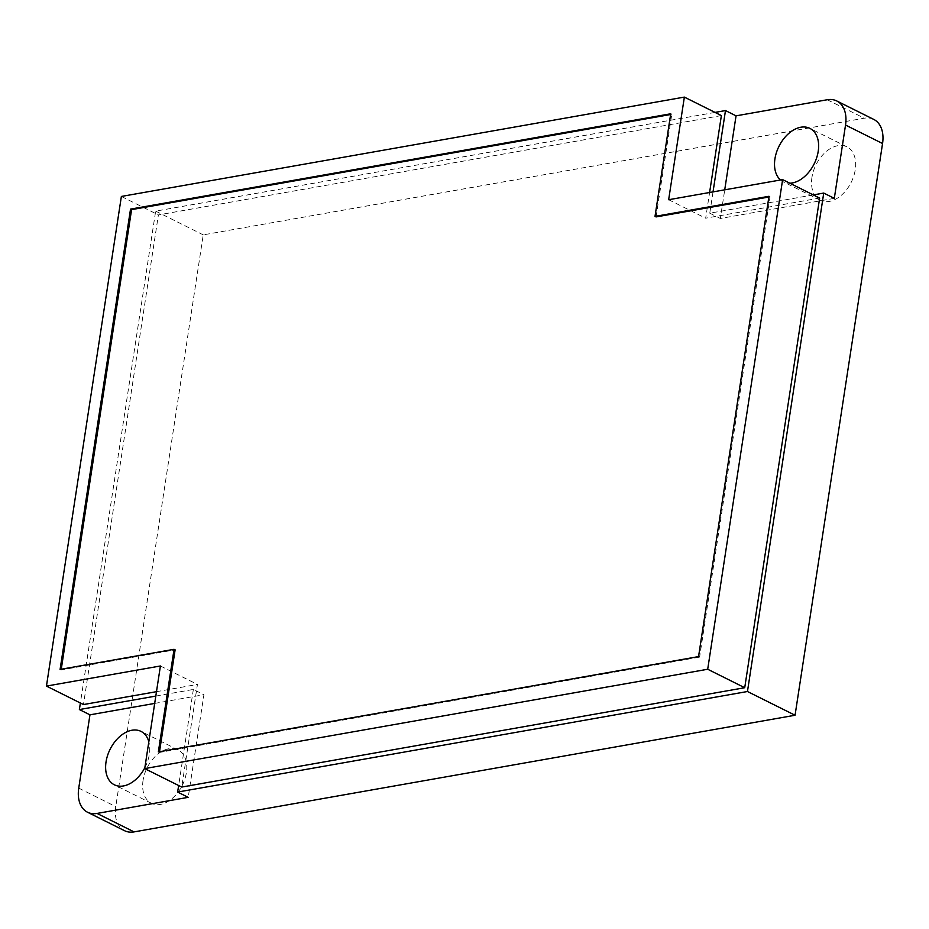 <?xml version="1.0" encoding="UTF-8"?>
<svg xmlns="http://www.w3.org/2000/svg" width="929" height="929" viewBox="0 0 929 929"><rect width="100%" height="100%" fill="white"/><g stroke="black" fill="none" stroke-linecap="round" stroke-linejoin="round"><path stroke-width="0.7" stroke-dasharray="4.64 3.48" d="M698.55 656.594L699.607 657.128L770.036 196.809L768.875 197.018M158.348 751.933L159.405 752.455L699.607 657.128M656.071 216.921L671.783 114.302L670.61 114.511M61.256 669.217L61.151 669.948L175.117 649.835M159.521 751.724L159.405 752.455M811.946 177.369A29.844 19.66 -63.5 0 0 820.272 200.258A29.844 19.66 -63.5 0 0 851.196 182.328A29.844 19.66 -63.5 0 0 846.923 146.84A29.844 19.66 -63.5 0 0 811.946 177.369M143.054 780.383A29.844 19.66 -63.5 0 0 151.392 803.271A29.844 19.66 -63.5 0 0 182.305 785.342A29.844 19.66 -63.5 0 0 178.031 749.854A29.844 19.66 -63.5 0 0 143.054 780.383M873.783 119.423A31.423 20.693 -63.5 0 0 864.249 118.215L203.242 234.863L115.765 806.604A31.423 20.693 -63.5 0 0 124.532 830.689M780.534 179.982A29.844 19.66 -63.5 0 0 783.252 181.794A29.844 19.66 -63.5 0 0 789.813 183.199M144.843 767.737A29.844 19.66 -63.5 0 0 148.826 741.714M715.04 112.409L155.654 211.127L80.382 703.021M155.654 211.127L203.242 234.863M155.805 696.076L193.348 689.446L203.915 694.718L188.215 797.337M154.69 703.416L203.915 694.718M156.478 691.675L197.436 684.441L181.736 787.06M721.38 115.568L158.394 214.924L83.471 704.554M819.645 198.074L705.68 218.187L709.605 192.489M813.305 194.916L709.768 213.182L713.031 191.897M193.348 689.446L178.647 785.528M834.312 198.353L720.347 218.466L724.725 189.83M709.768 213.182L720.347 218.466M668.659 199.723L705.68 218.187M121.374 196.449L158.394 214.924M160.415 665.977L197.436 684.441M768.98 196.286L770.036 196.809M670.726 113.779L671.783 114.302M60.095 669.426L61.151 669.948M78.744 788.129L115.765 806.604M827.228 99.751L864.249 118.215M846.923 146.84L809.902 128.376M820.272 200.258L783.252 181.794M178.031 749.854L141.011 731.39M151.392 803.271L114.372 784.808"/><path stroke-width="1.39" d="M174.06 649.313L60.095 669.426L130.524 209.106L670.726 113.779L655.015 216.387L768.98 196.286L698.55 656.594L158.348 751.933L174.06 649.313L175.117 649.835L159.521 751.724M768.875 197.018L656.071 216.921L655.015 216.387M670.61 114.511L131.581 209.629L61.256 669.217M782.624 179.611L707.701 669.252L144.715 768.597L160.415 665.977L46.45 686.09L121.374 196.449L684.359 97.104L668.659 199.723L782.624 179.611L819.645 198.074L744.721 687.715L181.736 787.06L144.715 768.597M178.647 785.528L177.636 792.065L747.462 691.513L823.733 193.069L834.312 198.353L845.529 125.055A31.423 20.693 -63.5 0 0 836.762 100.959A31.423 20.693 -63.5 0 0 827.228 99.751L736.047 115.846L725.479 110.563L715.04 112.409M747.462 691.513L795.061 715.249L882.55 143.519A31.423 20.693 -63.5 0 0 873.783 119.423L836.762 100.959M80.382 703.021L79.383 709.559L89.95 714.831L78.744 788.129A31.423 20.693 -63.5 0 0 87.512 812.225L124.532 830.689A31.423 20.693 -63.5 0 0 134.066 831.896L795.061 715.249M789.813 183.199A29.844 19.66 -63.5 0 0 816.15 159.265A29.844 19.66 -63.5 0 0 809.902 128.376A29.844 19.66 -63.5 0 0 774.925 158.905A29.844 19.66 -63.5 0 0 780.534 179.982M148.826 741.714A29.844 19.66 -63.5 0 0 141.011 731.39A29.844 19.66 -63.5 0 0 106.034 761.919A29.844 19.66 -63.5 0 0 114.372 784.808A29.844 19.66 -63.5 0 0 144.843 767.737M177.636 792.065L188.215 797.337L97.046 813.432L134.066 831.896M87.512 812.225A31.423 20.693 -63.5 0 0 97.046 813.432M79.383 709.559L155.805 696.076M89.95 714.831L154.69 703.416M46.45 686.09L83.471 704.554L156.478 691.675M709.605 192.489L721.38 115.568L684.359 97.104M823.733 193.069L813.305 194.916M713.031 191.897L725.479 110.563M724.725 189.83L736.047 115.846M707.701 669.252L744.721 687.715M130.524 209.106L131.581 209.629M845.529 125.055L882.55 143.519"/></g></svg>
